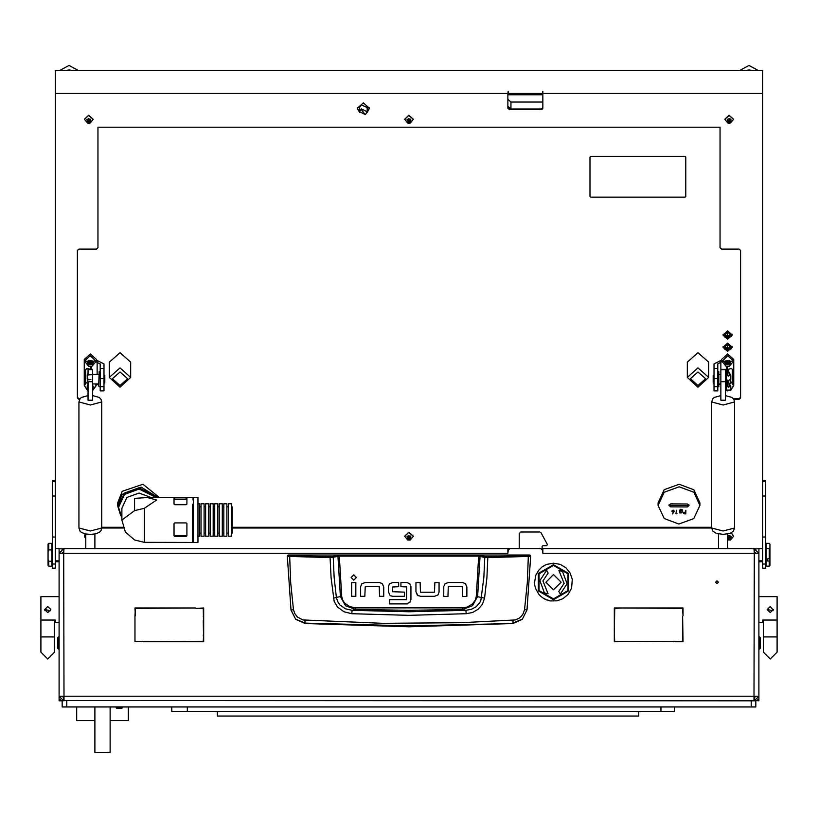 <?xml version="1.0" encoding="UTF-8"?>
<svg xmlns="http://www.w3.org/2000/svg" width="818" height="818" viewBox="0 0 818 818"><rect width="100%" height="100%" fill="white"/><g stroke="black" fill="none" stroke-linecap="round" stroke-linejoin="round"><path stroke-width="1.23" d="M54.591 652.15L47.741 658.991L40.9 652.15L40.9 636.936L40.9 652.15L47.741 658.991L54.591 652.15L54.591 636.936L40.9 636.936L40.9 620.013L55.348 620.013L55.348 622.488L59.152 622.488L59.152 566.966M759.605 636.936L760.372 637.692L760.372 648.347L759.605 649.103L759.605 636.936L758.848 636.936L758.848 700.821L755.801 700.556M59.152 622.488L59.152 699.298L60.317 699.298M758.848 566.966L758.848 636.936M62.199 700.556L755.801 700.821L755.801 706.905L751.241 706.905L751.241 700.821M66.759 700.821L66.759 706.905L62.199 706.905L62.199 700.821L59.152 700.821L59.152 699.298M542.099 548.714L542.855 548.714L542.855 553.275L542.395 550.238L540.882 548.714L509.849 548.714L508.326 550.238L507.866 553.275L507.866 548.714L509.389 548.786M63.712 548.714L59.152 553.275L63.712 553.275L63.988 548.714L63.712 551.751L62.199 553.275M63.804 697.774L63.712 696.261L59.152 696.261L59.152 553.275M758.848 553.275L754.012 548.714L754.288 553.275L758.848 553.275L758.848 696.261L754.288 696.261L754.196 697.774M58.395 649.103L57.628 648.347L57.628 637.692L58.395 636.936L58.395 649.103L59.152 649.103M758.848 596.629L777.1 596.629L777.1 620.013L762.652 620.013L762.652 622.488L758.848 622.488M40.9 620.013L40.9 596.629L59.152 596.629M55.348 481.475L52.311 481.475L52.311 568.193L55.348 568.193L55.348 93.405L507.866 93.405L507.866 108.303L509.389 109.653L541.332 109.653L541.332 108.958L509.389 108.958L509.389 109.653M52.311 481.475L52.311 480.636L55.348 480.636M55.348 93.405L55.348 70.522L762.652 70.522L762.652 568.193L765.689 568.193L765.689 564.062L762.652 564.062M762.652 480.636L765.689 480.636L765.689 564.062M104.029 386.75L104.029 390.892L100.225 390.892L100.225 386.75L104.029 386.75L104.029 378.632L100.225 378.632L100.225 363.887L97.178 362.497L90.338 355.728L84.254 361.147L84.254 385.513L87.403 390.258M100.225 368.386L104.029 368.386L104.029 378.632M98.702 386.065L99.142 371.617L98.702 386.065M104.029 375.421L104.786 375.421L104.786 383.029L104.029 383.029M88.058 383.08L87.751 379.429M91.493 369.296L91.493 367.17L90.88 367.17L90.88 369.296M713.971 378.632L713.971 363.887L721.578 360.084L721.578 361.822L717.775 363.887L717.775 378.632L713.971 378.632L713.971 386.75L717.775 386.75L717.775 390.892L713.971 390.892L713.971 386.75M718.858 371.617L718.858 386.822L718.858 371.617L717.775 371.617M730.249 380.063L730.249 382.906L728.726 383.785L728.726 380.472M713.971 383.029L713.214 383.029L713.214 375.421L713.971 375.421M725.382 374.47L725.995 374.47L725.995 383.969L725.382 383.969M726.507 383.233L726.507 366.771L727.12 366.771L727.12 375.452L730.157 375.452L727.141 369.603L731.732 368.437M726.507 379.215L726.507 375.707M729.155 383.54L730.771 386.239L728.634 387.129L726.507 386.239L726.599 379.644M726.507 379.296L727.12 380.125L727.12 386.239L728.634 386.873L730.157 386.249L728.674 383.785M59.152 555.289L59.152 548.714L55.348 548.714M51.851 566.209L51.851 561.281L48.814 561.281L48.814 566.199L51.851 566.209M48.814 549.931L51.851 549.931L51.851 543.387L48.814 543.397L48.047 544.154L48.814 543.592L48.814 549.931L48.047 551.669L48.047 544.359M48.814 566.199L48.047 565.442L48.047 559.543L48.814 561.281M769.186 558.888L769.186 548.592L769.953 547.804L769.953 558.541L767.673 558.888L767.673 561.056L767.673 558.888M769.186 548.592L766.149 548.592L766.149 566.189L769.186 566.189L769.186 561.056L767.673 561.056M769.953 547.804L769.953 544.154L769.186 543.408L766.149 543.408L766.149 548.592M755.801 548.97L758.848 548.714L758.848 560.882L762.652 560.882M769.186 561.056L769.953 560.708L769.953 565.442L769.186 566.189M173.999 500.033L173.999 497.865L186.923 497.865L186.923 504.103L186.167 504.686L174.755 504.686L173.999 504.103L173.999 500.033M193.007 500.033L193.007 497.569L147.414 497.569L156.627 500.033L144.336 508.305L144.336 542.375L192.629 542.436L192.629 504.164M197.956 500.033L197.956 497.569L193.385 497.569L193.385 542.436L197.956 542.436L197.956 500.033M173.999 535.841L173.999 523.653L174.755 522.855L186.167 522.855L186.923 523.653L186.923 535.841L186.167 536.393L174.755 536.393L173.999 535.841M231.443 506.843L232.21 506.843L232.21 533.162L231.443 533.162M214.715 505.585L214.715 503.806L217.762 503.806L217.762 536.199L214.715 536.199L214.715 505.585M197.956 536.199L199.5 536.199L199.5 503.806L197.956 503.806M201.023 505.585L201.023 503.806L204.071 503.806L204.071 536.199L201.023 536.199L201.023 505.585M205.584 505.585L205.584 503.806L208.631 503.806L208.631 536.199L205.584 536.199L205.584 505.585M210.154 505.585L210.154 503.806L213.191 503.806L213.191 536.199L210.154 536.199L210.154 505.585M219.275 505.585L219.275 503.806L222.322 503.806L222.322 536.199L219.275 536.199L219.275 505.585M223.846 505.585L223.846 503.806L226.883 503.806L226.883 536.199L223.846 536.199L223.846 505.585M228.406 505.585L228.406 503.806L231.443 503.806L231.443 536.199L228.406 536.199L228.406 505.585M762.652 278.918L762.652 353.417M92.618 369.296L88.058 369.654L92.618 369.296M88.058 375.094L88.058 369.736L92.618 369.736L92.618 400.186L88.058 400.186L88.058 381.72L92.618 381.72M720.822 369.296L725.382 369.296L720.822 369.654L720.822 360.758M725.382 369.736L725.382 400.186L720.822 400.186L720.822 369.736L725.382 369.654M110.113 720.597L128.365 720.597L128.365 706.905M76.647 706.905L76.647 720.597L94.898 720.597M122.281 707.846L121.698 708.429L116.769 708.429L116.197 707.846L122.281 707.846L122.281 706.905M777.1 620.013L777.1 652.15L777.1 636.936L763.409 636.936L763.409 652.15L770.259 658.991L763.409 652.15M293.488 609.584L290.983 610.156L295.656 619.349L305.114 623.469L409 626.793L512.886 623.469L522.334 619.359L527.048 609.921L524.512 609.584L523.254 613.602L521.455 616.199L519.052 618.265L515.197 619.921L461.188 622.682L382.906 623.316L302.813 619.921L297.292 616.956L294.746 613.602L293.488 609.584L290.738 582.713L289.684 556.404L330.114 557.579L331.055 577.764L334.184 601.363L337.456 606.956L343.938 611.792L351.771 613.735L409 615.32L466.229 613.735L472.569 612.426L478.203 609.216L482.446 604.298L484.604 598.203L486.945 577.764L487.845 557.078L478.724 555.361L339.276 555.361L330.942 556.833L289.858 555.657L288.089 555.033L287.333 556.107L289.684 556.404L289.858 555.657M330.237 556.823L330.114 557.579L331.045 557.579L339.276 556.117L478.724 556.117L484.726 557.416L483.816 577.477L480.923 600.269L479.767 602.702L476.158 606.731L471.321 609.308L465.861 610.31L409 611.731L352.139 610.31L345.39 608.807L339.848 604.88L337.599 601.527L336.433 597.672L334.184 577.477L333.274 557.416L332.609 556.669M484.604 598.203L476.332 596.414L475.381 599.952L472.538 603.919L467.303 607.028L462.487 607.897L462.528 609.4L409 610.289L355.472 609.4L345.513 605.78L340.349 596.557L333.396 598.203M462.487 607.897L355.513 607.897L349.552 606.588L344.613 603.05L342.63 599.972L341.668 596.414L340.349 596.557L337.967 556.271L337.302 555.524M123.365 527.968L101.739 527.978L101.054 530.534L99.244 532.436L95.133 533.95L90.338 534.369L85.481 533.939L81.432 532.436L80.092 531.23L78.927 527.978L90.338 531.025L101.739 527.978L101.739 401.935L101.054 399.378L99.244 397.476L92.618 395.626M720.822 395.626L714.196 397.476L712.867 398.683L711.691 401.935L711.691 527.978L723.102 531.025L734.513 527.978L733.337 531.24L730.024 533.408L723.102 534.369L716.139 533.387L712.867 531.23L711.691 527.978L232.21 527.968M711.691 401.935L723.102 404.992L734.513 401.935L733.818 399.378L732.008 397.476L725.382 395.626M88.058 395.626L81.432 397.476L80.092 398.683L78.927 401.935L90.338 404.992L101.739 401.935M305.114 623.469L304.889 620.238M288.089 555.033L529.911 555.033L530.667 556.107L527.048 609.921L522.365 619.083L512.927 623.111L513.111 620.238M485.391 556.669L484.726 557.416L487.886 557.579L528.316 556.404L527.262 582.713L524.512 609.584M480.698 555.524L480.033 556.271L477.651 596.557L472.518 605.76L462.528 609.4L465.861 610.31L466.229 613.735M355.513 607.897L355.472 609.4L352.139 610.31L351.771 613.735M529.911 555.34L528.142 555.657L528.316 556.404L530.667 556.107L529.911 555.033M553.5 599.666L568.653 590.923L568.653 573.428L553.5 564.686L538.356 573.428L538.356 590.923L553.5 599.666M550.166 600.893L556.986 600.872L563.009 598.643M563.029 598.633L568.07 594.4L571.526 588.234L572.303 579.338L570.197 573.081L566.076 567.917L560.442 564.471L553.5 563.162L547.038 564.297M544.205 565.667L543.254 566.485L543.96 565.729M541.168 567.794L538.643 570.32L535.8 575.238L534.553 582.375M534.491 582.447L534.788 585.514M535.545 588.418L535.729 588.94M535.647 588.674L538.909 594.369M543.858 598.479L545.033 598.899L544.031 598.664M546.833 599.911L548.07 600.115L547.038 600.054M553.5 598.909L567.989 590.545L567.989 573.807L553.5 565.442L539.011 573.807L539.011 590.545L553.5 598.909M715.648 582.181L717.018 583.541L718.388 582.181L717.018 580.811L715.648 582.181M512.886 623.469L409 625.882L305.073 623.111L295.635 619.093L290.952 609.921L287.333 556.107L288.089 555.34M356.372 577.518L353.744 574.89L351.116 577.518L353.744 580.136L356.372 577.518M773.296 609.553L770.259 612.6L767.212 609.553L770.259 606.516L773.235 610.146M50.788 609.553L47.741 606.516L44.704 609.553L47.741 612.6L50.788 609.553M553.5 574.573L545.892 582.181L553.5 589.778L561.107 582.181L553.5 574.573M546.659 570.32L539.9 580.627L544.164 592.191L543.653 592.743L548.091 593.776L542.927 580.974L548.183 572.958L546.659 570.32M560.35 594.032L567.099 583.725L562.835 572.16L563.357 571.608L558.909 570.586L564.083 583.377L558.827 591.394L560.35 594.032M88.058 385.575L88.058 386.198M88.058 373.284L87.229 374.756L87.229 378.734L89.367 379.797L90.88 379.47M727.233 375.738L727.764 374.654L728.777 376.188M727.12 380.125L728.634 380.472L730.771 379.286L730.771 375.452L726.507 375.452M158.099 497.569L141.125 487.099L122.158 494.369L117.71 505.964L120.767 515.739M159.438 497.569L142.956 484.287L122.158 491.321L117.71 502.906L117.71 505.964M151.207 497.569L139.009 493.019L126.913 497.477L121.892 508.244L121.892 520.003L125.379 531.986L134.581 540.013L144.336 542.375M156.361 497.569L139.009 489.072L124.489 494.42L118.477 507.344L121.892 517.446M157.25 497.569L139.009 487.681L124.489 493.039L118.477 505.964L118.477 507.344M679.104 486.792L664.236 492.211L658.081 505.401L664.165 518.53L678.879 524.021L693.746 518.602L699.901 505.401L693.817 492.272L679.104 486.792M699.901 505.401L699.901 502.906L693.817 489.777L679.104 484.297L664.236 489.706L658.081 502.906L658.081 505.401M341.668 596.414L339.276 555.361M120.001 385.534L127.598 378.765L120.001 371.996L112.393 378.765L120.001 385.534M697.999 385.534L705.607 378.765L697.999 371.996L690.402 378.765L697.999 385.534M62.199 548.97L59.152 548.714M507.866 548.714L63.988 548.714M542.099 549.318L542.099 546.434L542.855 545.667L546.659 545.667L547.416 544.553L541.005 532.753L539.686 531.986L520.8 531.986L519.277 533.5L519.277 548.714L509.389 548.714M754.012 548.714L542.855 548.714M682.57 616.251L683.02 641.731L675.187 641.731L682.57 641.271L682.57 616.251M195.901 608.418L203.733 607.958L203.733 633.439L203.273 608.418L195.901 608.418M135.43 615.79L134.98 607.958L195.441 607.958L135.43 608.418L134.98 615.719M683.02 615.79L682.57 608.418L622.559 607.958L683.02 607.958L683.02 615.79M143.273 641.731L203.273 641.271L203.733 633.889L203.733 641.731L143.273 641.731M674.727 641.271L614.267 641.731L614.267 633.889L614.727 641.271L674.727 641.271M622.099 607.958L614.727 608.418L614.267 633.439L614.267 607.958L622.099 607.958M135.43 641.271L142.813 641.271L134.98 641.731L134.98 616.251L134.98 641.404M758.848 696.261L754.288 700.821L754.288 697.774L755.801 696.261M754.012 700.821L754.288 553.275L542.855 553.275M507.866 553.275L63.712 553.275L63.988 700.821M59.152 696.261L63.712 700.821L63.712 697.774L62.199 696.261M754.288 548.714L754.196 551.751M755.801 553.275L754.288 551.751M365.186 582.498L361.73 583.868L365.186 582.498L379.44 582.498L382.343 583.623L383.724 587.058L382.343 583.623M415.953 591.792L415.953 582.477L420.135 582.477L420.442 592.181L434.491 592.181L434.859 582.477L439.041 582.477L439.041 592.16L437.947 594.983L434.491 596.363L420.585 596.363L417.333 595.238L415.953 591.792L418.09 595.79M448.315 582.518L444.859 583.899L448.315 582.518L462.569 582.518L465.473 583.643L466.853 587.089L465.473 583.643M388.407 591.67L389.757 595.146L388.407 591.67L388.407 586.506L389.44 583.837L392.804 582.477L398.663 582.477L398.663 586.67L392.599 587.048L392.599 591.762L404.532 592.16L404.532 596.342L392.722 596.342L390.431 595.678M409.726 583.663L410.984 586.823L409.726 583.663L406.802 582.477L400.943 582.477L400.943 586.67L406.771 586.864M407.517 603.837L389.429 603.909L389.429 599.727L406.495 599.727L406.802 587.058M406.638 603.909L410.329 601.915M383.724 587.058L383.724 596.373L379.542 596.373L379.235 586.68L365.186 586.68L364.818 596.373L360.636 596.373L360.636 586.7L361.73 583.868M355.84 582.518L355.84 596.373L351.658 596.373L351.658 582.518L355.84 582.518M434.491 596.363L437.947 594.983M466.853 587.089L466.853 596.404L462.671 596.404L462.364 586.7L448.315 586.7L447.947 596.404L443.765 596.404L443.765 586.721L444.859 583.899M392.804 582.477L389.44 583.837M410.984 586.823L410.984 599.492L409.757 602.682M773.061 610.719L767.212 609.553M777.1 652.15L770.259 658.991L777.1 652.15M50.552 610.719L44.704 609.553M50.706 608.868L50.777 609.737M44.949 610.76L44.765 610.167M543.99 598.643L546.557 599.88M539.113 594.614L540.923 596.434M541.311 596.772L543.592 598.408M534.808 585.269L535.483 588.234M541.639 567.314L543.858 565.872M566.076 567.917L565.514 567.447M546.833 564.44L544.399 565.483M547.211 600.054L549.737 600.811M727.662 351.351L723.03 347.221L727.662 343.1L732.304 347.221L727.662 351.351M727.662 339.173L723.03 335.043L727.662 330.912L732.304 335.043L727.662 339.173M109.346 377.374L109.346 362.118L120.001 352.64L130.645 362.118L130.645 377.374L120.001 367.896L109.346 377.374L120.001 387.18L130.645 377.374M687.355 377.374L687.355 362.118L697.999 352.64L708.654 362.118L708.654 377.374L697.999 367.896L687.355 377.374L697.999 387.18L708.654 377.374M507.866 99.315L510.913 102.025L510.913 108.958L542.661 108.958M510.913 108.958L507.866 106.258M510.913 102.025L542.855 102.025M727.662 332.108L725.157 334.347L727.662 336.576L730.177 334.347L727.662 332.108M729.247 332.609L726.087 332.609M727.662 338.059L731.128 336.648L732.222 334.255L727.662 338.141L723.112 334.255L724.513 336.944L727.662 338.059M727.662 344.296L725.157 346.535L727.662 348.765L730.177 346.535L727.662 344.296M729.247 344.797L726.087 344.797M727.662 350.247L731.128 348.836L732.222 346.433L727.662 350.329L723.112 346.443L724.523 349.133L727.662 350.247M359.562 111.831L357.292 107.956M359.685 112.608L357.282 108.303L363.366 102.884L369.45 108.303L367.047 112.608M508.172 93.405L508.172 94.765L542.549 94.765L542.549 93.405L508.172 93.405L508.172 91.33L507.866 93.405M762.652 93.405L542.855 93.405L542.855 91.33L542.549 93.405M77.403 397.313L78.927 398.663L78.927 399.358L77.403 398.008L77.403 250.451L78.927 249.091L96.422 249.091L97.945 247.742L97.945 127.25L720.055 127.25L720.055 247.742L721.578 249.091L739.073 249.091L740.597 250.451L740.597 398.008L739.073 399.358L739.073 398.663L733.327 398.663M762.652 561.813L758.848 561.813M59.152 561.813L55.348 561.813M542.855 93.405L542.855 108.303L541.332 109.653M733.807 399.358L739.073 399.358M78.927 399.358L79.622 399.358M80.103 398.663L78.927 398.663M101.739 527.273L123.109 527.273M232.21 527.273L711.691 527.273M739.073 398.663L740.597 397.313M369.439 107.956L367.17 111.831M507.866 107.608L509.389 108.958M541.332 108.958L542.855 107.608M745.382 70.522L748.961 69.97L752.54 70.522M758.378 70.522L748.961 65.46L739.544 70.522M104.029 368.386L104.029 363.887L96.422 360.084M84.254 361.147L84.254 359.409L90.338 353.989L96.422 359.409L96.422 361.147M92.618 390.534L96.422 384.828L98.702 384.337M100.225 378.632L100.225 386.75M88.058 390.615L87.229 389.9L87.229 385.932L88.058 384.716M90.409 369.296L87.311 368.397L85.706 369.593L85.706 382.057L88.058 384.071M90.88 374.756L87.884 374.92M88.058 386.515L87.229 385.932M87.229 374.756L91.493 374.756M86.964 368.611L89.326 369.296M86.35 368.611L87.311 368.397M92.035 360.564L92.035 361.351L91.013 360.513L88.538 360.871L87.373 362.671L88.538 364.47L91.013 364.818L92.137 364.47L93.303 362.671L92.035 361.351M92.035 363.99L92.915 362.149M88.63 363.734L92.035 363.734M87.761 362.149L88.579 363.223M93.344 362.671L87.322 362.671L93.344 362.671M96.115 361.403L91.913 366.352L88.753 366.352L84.551 361.147L96.115 361.147L84.551 361.403M92.618 387.63L93.303 387.037L92.618 386.444M92.618 385.288L93.344 387.037L92.618 388.785M95.747 383.969L96.115 385.769L92.618 390.503M87.322 390.166L84.551 385.769L85.747 382.374M96.115 385.769L95.849 383.969M84.551 385.769L85.808 382.579M721.578 361.147L721.578 359.409L727.662 353.989L733.746 359.409L733.746 361.147L727.662 355.728L721.578 361.822M730.76 390.176L733.746 385.513L733.746 361.147M725.382 390.534L727.396 390.922M719.298 384.337L720.822 384.153M717.775 386.75L717.775 378.632M729.237 383.662L731.036 383.069L732.294 381.362L732.294 369.317L731.036 368.448L727.754 369.603L730.771 375.452M730.771 386.239L730.771 390.084L726.507 390.084L726.507 386.239L727.12 386.863M728.511 386.873L727.171 384.123M726.507 384.624L726.507 380.902M725.382 386.587L726.507 389.399M725.965 384.93L725.382 386.444M725.382 385.288L726.507 384.562M731.957 382.333L733.449 385.769L732.059 382.17M733.449 385.769L730.771 390.114M726.087 390.718L725.382 390.503M726.507 389.511L725.382 388.785M725.965 388.1L726.507 388.356M727.611 385.166L727.12 384.992M726.507 384.675L725.965 385.718M725.382 387.63L725.965 388.356M725.085 362.149L725.965 362.947L725.863 364.47L726.987 364.818L729.462 364.47L730.627 362.671L729.462 360.871L726.987 360.513L724.697 362.671L725.965 363.99M725.965 360.564L725.965 361.351M724.656 362.671L730.678 362.671L724.656 362.671M721.885 361.403L733.449 361.147L721.885 361.147L726.087 366.352L729.247 366.352L726.087 366.352M733.449 361.403L729.247 366.352M725.965 363.734L729.37 363.734M729.421 363.223L730.239 362.149M361.29 108.937L367.17 111.769L365.452 114.602L359.562 111.769L361.29 108.937M359.562 111.769L359.562 107.608L361.29 104.776L367.17 107.608L367.17 111.769M50.327 543.592L48.814 543.592M51.851 549.931L51.851 561.281M48.047 551.669L48.047 559.543M769.953 560.708L769.953 558.541M192.629 539.972L193.007 537.804M144.336 508.305L134.581 510.596L134.581 498.377L147.414 497.569M134.581 510.596L121.892 520.003M186.923 499.624L173.999 499.624M173.999 534.941L174.755 535.616L186.167 535.616L186.923 534.941M681.22 512.958L679.697 512.896L679.819 510.023L681.21 509.277L682.703 510.115L681.241 509.604L680.065 510.79L681.251 510.289L682.744 511.618L681.22 512.63M687.365 503.949L670.637 503.878L668.95 505.36L670.617 506.853L687.345 506.935L689.032 505.442L687.365 503.949M674.288 511.26L672.345 513.724L673.418 512.283L671.813 511.25L673.071 510.156L674.288 511.26M676.333 513.479L676.956 513.489L675.975 513.847L676.353 510.268M685.484 510.309L685.832 513.888L684.124 513.827L683.357 512.917L685.484 511.966L685.484 510.309M688.838 504.747L687.345 505.544L670.617 505.463L670.617 506.853M669.144 504.675L670.617 505.463M674.277 511.076L672.621 513.919M672.999 511.976L671.823 511.086M673.93 511.24L673.05 510.176L672.171 511.23L673.071 511.956L673.93 511.24L673.05 510.524L672.171 511.23M675.975 513.5L676.721 513.847M680.627 512.497L680.055 512.446M680.055 512.099L680.055 512.906M682.345 509.767L681.956 509.409M680.637 509.348L680.065 510.79M682.733 511.434L681.701 512.538M680.453 510.483L680.065 511.608L681.19 512.63L682.386 511.598L681.23 510.616L680.065 511.608M682.386 511.598L681.844 510.401M685.852 510.309L685.832 513.888M685.832 513.551L684.124 513.827M684.124 513.489L683.367 512.753M685.474 512.334L683.715 512.569L685.474 513.52L685.474 512.334L683.715 512.917M407.885 119.223L407.067 119.581L407.599 121.473L409.082 122.168L410.933 120.972L410.237 119.111L407.885 119.223M407.487 120.43L409.082 121.125L410.524 120.328M408.908 118.283L409.092 122.26L408.908 118.283M408.826 115.461L413.335 119.316L410.319 122.997L409.174 123.17L407.681 122.997L404.665 119.316L408.826 115.461M413.335 119.223L408.826 115.277L404.665 119.223M407.476 119.183L407.497 120.348M410.503 120.195L410.513 119.08M755.423 548.817L750.617 548.714M755.72 553.275L755.587 552.498M62.413 552.498L62.28 553.275M67.383 548.714L62.577 548.817M407.885 536.189L407.067 536.547L407.599 538.438L409.082 539.134L410.933 537.927L410.237 536.066L407.885 536.189M407.487 537.385L409.082 538.091L410.524 537.293M408.908 535.248L409.092 539.226L408.908 535.248M408.826 532.426L413.335 536.281L410.319 539.952L409.174 540.136L407.681 539.952L404.665 536.281L408.826 532.426M413.335 536.189L408.826 532.232L404.665 536.189M407.476 536.138L407.497 537.314M410.503 537.16L410.513 536.046M65.46 70.522L69.039 69.97L72.618 70.522M78.456 70.522L69.039 65.46L59.622 70.522M87.7 119.223L86.872 119.581L87.414 121.473L88.896 122.168L90.747 120.972L90.052 119.111L87.7 119.223M90.317 120.328L90.154 121.35M87.301 120.43L88.896 121.125L90.154 120.307M88.722 118.283L88.906 122.26L88.722 118.283M88.641 115.461L93.15 119.316L90.133 122.997L88.988 123.17L87.495 122.997L84.479 119.316L88.641 115.461M93.15 119.223L88.641 115.277L84.479 119.223M87.291 119.183L87.311 120.348M90.317 120.195L90.328 119.08M728.071 119.223L727.253 119.581L727.785 121.473L729.267 122.168L731.128 120.972L730.423 119.111L728.071 119.223M727.672 120.43L729.267 121.125L730.709 120.328M729.094 118.283L729.278 122.26L729.094 118.283M729.012 115.461L733.521 119.316L730.505 122.997L729.359 123.17L727.867 122.997L724.85 119.316L729.012 115.461M733.521 119.223L729.012 115.277L724.85 119.223M727.662 119.183L727.683 120.348M730.689 120.195L730.699 119.08M727.662 538.428L729.267 539.134L731.128 537.927L731.057 536.444L729.564 535.667L727.662 536.138L727.662 537.436M727.672 537.385L729.267 538.091L730.709 537.293M727.662 535.78L729.094 535.248L729.278 539.226L727.662 538.694M731.251 532.886L733.521 536.281L730.505 539.952L727.662 539.89M733.521 536.189L731.425 532.794M730.689 537.16L730.699 536.046M85.767 539.031L84.479 536.281L85.379 533.929M85.246 533.898L84.479 536.189M590.77 197.097L590.003 196.422L590.003 157.158L590.77 156.483L685.075 156.483L685.832 157.158L685.832 196.422L685.075 197.097L590.77 197.097M685.832 157.158L685.075 156.34L590.77 156.34L590.003 157.158M71.718 548.714L85.767 548.684M94.898 548.684L519.277 548.684M542.099 548.684L718.541 548.684M727.662 548.684L746.282 548.714M66.759 706.905L751.241 706.905M94.898 706.905L94.898 752.54L110.113 752.54L110.113 706.905M203.273 620.729L203.518 633.439M203.273 616.21L203.733 619.185M203.733 637.498L203.273 640.474M203.477 633.889L203.273 635.954M171.77 706.905L171.77 711.466L674.492 711.466L674.492 706.905M187.291 706.905L187.291 711.466M660.954 706.905L660.954 711.466M638.746 711.466L638.746 716.036L217.404 716.036L217.404 711.466M754.288 696.261L63.712 696.261M757.683 699.298L758.848 699.298M528.142 555.657L487.763 556.823M476.332 596.414L478.724 555.361M727.662 337.732L727.662 330.963L727.662 337.732M727.662 349.92L727.662 343.151L727.662 349.92M52.311 564.062L55.348 564.062M52.311 536.986L55.348 536.986M52.311 496.035L55.348 496.035M765.689 481.475L762.652 481.475M765.689 496.035L762.652 496.035M765.689 536.986L762.652 536.986M97.178 360.758L97.178 374.47M92.771 362.18L92.771 363.223M89.663 363.785L89.663 364.818M87.904 362.18L87.904 363.223M91.013 363.785L91.013 364.818M92.771 386.556L92.771 387.589M713.971 368.386L717.775 368.386M727.141 369.603L727.171 374.654L727.171 369.716M727.12 385.452L726.507 385.452M726.987 363.785L726.987 364.818M728.337 363.785L728.337 364.818M730.096 362.18L730.096 363.223M725.229 362.18L725.229 363.223M361.628 109.878L365.114 114.632L361.628 109.878M364.675 114.244L362.057 110.675L364.675 114.244M186.167 499.277L186.167 497.753M174.755 499.277L174.755 497.753M174.755 535.616L174.755 536.393M186.167 535.616L186.167 536.393M687.345 505.544L687.345 506.935M409.521 120.767L409.521 121.81M407.763 120.399L407.763 121.442M407.241 119.254L407.241 119.909M408.622 120.808L408.622 121.841M410.339 120.307L410.339 121.35M410.718 119.172L410.718 119.786M409.521 537.733L409.521 538.776M407.763 537.365L407.763 538.408M407.241 536.219L407.241 536.864M408.622 537.763L408.622 538.806M410.339 537.273L410.339 538.316M410.718 536.138L410.718 536.741M89.336 120.767L89.336 121.81M87.577 120.399L87.577 121.442M87.056 119.254L87.056 119.909M88.436 120.808L88.436 121.841M90.532 119.172L90.532 119.786M729.707 120.767L729.707 121.81M727.948 120.399L727.948 121.442M727.427 119.254L727.427 119.909M728.807 120.808L728.807 121.841M730.525 120.307L730.525 121.35M730.903 119.172L730.903 119.786M729.707 537.733L729.707 538.776M727.948 537.365L727.948 538.408M728.807 537.763L728.807 538.806M730.525 537.273L730.525 538.316M730.903 536.138L730.903 536.741M92.618 399.266L92.618 395.81M88.058 395.81L88.058 399.266M725.382 399.266L725.382 395.81M720.822 395.81L720.822 399.266M725.382 381.72L720.822 381.72M759.605 649.103L758.848 649.103M58.395 636.936L59.152 636.936M763.409 636.936L763.409 620.013M54.591 636.936L54.591 620.013M100.225 386.822L99.142 386.822M100.225 371.617L99.142 371.617M92.618 374.47L98.702 374.47M92.618 383.969L98.702 383.969M90.88 367.17L91.493 367.17M91.913 366.352L88.753 366.352M88.63 360.564L88.63 361.351M88.63 362.947L88.63 363.99M717.775 386.822L718.858 386.822M728.726 383.785L727.12 383.785M726.507 383.029L725.995 383.029M720.822 383.969L719.298 383.969M720.822 374.47L719.298 374.47M726.507 375.421L725.995 375.421M727.764 374.654L727.12 374.654M727.12 366.771L726.507 366.771M729.37 362.947L729.37 363.99M729.37 360.564L729.37 361.351M59.152 560.882L55.348 560.882M758.848 548.714L762.652 548.714M769.953 544.154L769.493 543.684M193.385 537.804L192.629 537.804M228.406 506.843L226.883 506.843M223.846 506.843L222.322 506.843M219.275 506.843L217.762 506.843M214.715 506.843L213.191 506.843M210.154 506.843L208.631 506.843M205.584 506.843L204.071 506.843M201.023 506.843L199.5 506.843M201.023 533.162L199.5 533.162M205.584 533.162L204.071 533.162M210.154 533.162L208.631 533.162M214.715 533.162L213.191 533.162M219.275 533.162L217.762 533.162M223.846 533.162L222.322 533.162M228.406 533.162L226.883 533.162M407.681 122.997L410.319 122.997M407.681 539.952L410.319 539.952M87.495 122.997L90.133 122.997M727.867 122.997L730.505 122.997M727.867 539.952L730.505 539.952M78.927 527.978L78.927 401.935M85.767 534.001L85.767 548.714M94.898 534.001L94.898 548.714M734.513 527.978L734.513 401.935M718.541 534.001L718.541 548.714M727.662 534.001L727.662 548.714M116.197 707.846L116.197 706.905"/></g></svg>
